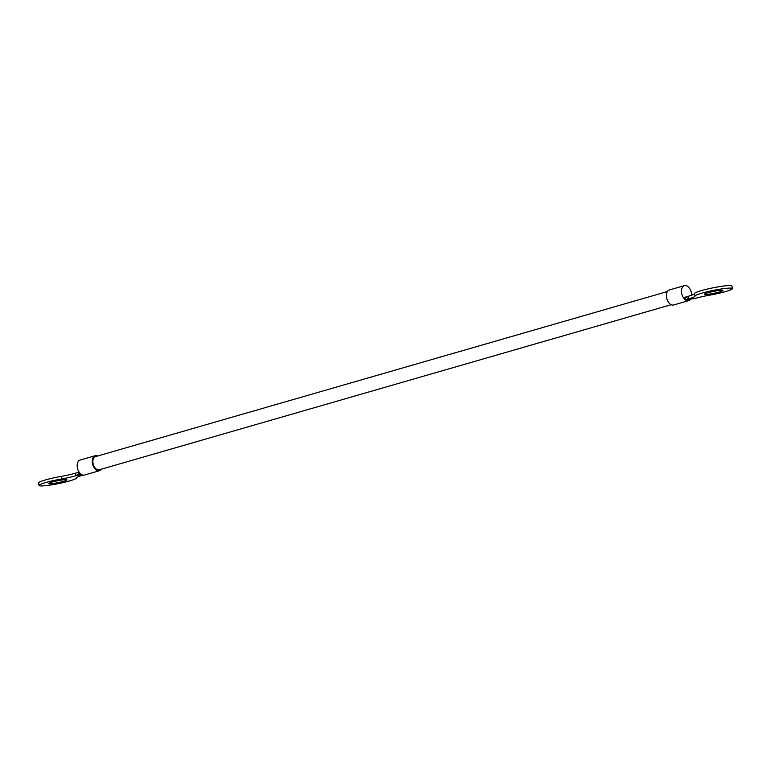 <?xml version="1.0" encoding="UTF-8"?>
<svg xmlns="http://www.w3.org/2000/svg" width="771" height="771" viewBox="0 0 771 771"><rect width="100%" height="100%" fill="white"/><g stroke="black" fill="none" stroke-linecap="round" stroke-linejoin="round"><path stroke-width="1.16" d="M667.397 291.544L95.421 456.644A6.843 4.202 73.9 0 0 93.166 463.949A6.843 4.202 73.9 0 0 98.669 469.896A6.843 4.202 73.9 0 0 99.218 469.799L671.194 304.69M97.628 456.008A7.797 4.79 73.9 0 0 95.787 455.613A7.797 4.79 73.9 0 0 95.161 455.728L80.097 460.075A7.797 4.79 73.9 0 0 77.524 468.392A7.797 4.79 73.9 0 0 83.788 475.177A7.797 4.79 73.9 0 0 84.424 475.071L99.488 470.715A7.797 4.79 73.9 0 0 101.425 469.163M95.161 455.728A7.797 4.79 73.9 0 0 92.587 464.046A7.797 4.79 73.9 0 0 98.852 470.83A7.797 4.79 73.9 0 0 99.488 470.715M684.397 285.636L669.334 289.983A7.797 4.79 73.9 0 0 666.761 298.31A7.797 4.79 73.9 0 0 673.035 305.085A7.797 4.79 73.9 0 0 673.661 304.979L688.725 300.623A7.797 4.79 -106.1 0 1 688.098 300.738A7.797 4.79 -106.1 0 1 681.824 293.953A7.797 4.79 -106.1 0 1 684.397 285.636A7.797 4.79 -106.1 0 1 685.024 285.53A7.797 4.79 -106.1 0 1 691.645 295.216M690.662 299.081A7.797 4.79 -106.1 0 1 688.725 300.623M51.956 482.087A9.368 0.983 -11.4 0 1 61.622 480.025A9.368 0.983 -11.4 0 1 66.961 479.851A9.368 0.983 -11.4 0 1 63.598 481.316A9.368 0.983 -11.4 0 1 53.931 483.378A9.368 0.983 -11.4 0 1 48.592 483.552A9.368 0.983 -11.4 0 1 51.956 482.087M82.738 475.071L82.632 475.264A17.068 1.793 -11.4 0 0 76.493 477.933A19.092 2.005 -11.4 0 1 69.641 480.911A19.092 2.005 -11.4 0 1 49.942 485.113A19.092 2.005 -11.4 0 1 39.061 485.47L38.55 482.945A19.092 2.005 -11.4 0 1 45.402 479.957A19.092 2.005 -11.4 0 1 61.275 476.382A17.068 1.793 168.6 0 0 75.462 473.182L79.124 472.122M39.061 485.47A19.092 2.005 -11.4 0 1 45.913 482.482A19.092 2.005 -11.4 0 1 61.786 478.907L61.275 476.382M707.913 292.739A9.368 0.983 -11.4 0 1 717.579 290.677A9.368 0.983 -11.4 0 1 722.919 290.503A9.368 0.983 -11.4 0 1 719.555 291.968A9.368 0.983 -11.4 0 1 709.889 294.03A9.368 0.983 -11.4 0 1 704.549 294.204A9.368 0.983 -11.4 0 1 707.913 292.739M732.45 288.576L731.939 286.051A19.092 2.005 168.6 0 0 721.058 286.407A19.092 2.005 168.6 0 0 701.359 290.609A19.092 2.005 168.6 0 0 694.507 293.587L695.008 296.112A19.092 2.005 -11.4 0 1 701.87 293.134A19.092 2.005 -11.4 0 1 721.569 288.932A19.092 2.005 -11.4 0 1 732.45 288.576A19.092 2.005 -11.4 0 1 725.598 291.563A19.092 2.005 -11.4 0 1 709.725 295.148A17.068 1.793 -11.4 0 0 695.538 298.338L690.614 299.09M690.575 299.1L688.464 299.707A6.843 4.202 -106.1 0 1 684.07 297.5L686.219 296.883L687.395 298.155L690.537 299.109M77.611 472.565L78.787 473.837L81.948 474.782M694.507 293.587A17.068 1.793 -11.4 0 1 688.368 296.257L686.219 296.883M75.462 473.182L75.963 475.707L78.787 473.837M82.632 475.264L75.963 475.707A17.068 1.793 -11.4 0 1 61.786 478.907M695.008 296.112A17.068 1.793 -11.4 0 1 688.879 298.782L688.368 296.257M694.285 298.425L688.879 298.782L687.395 298.155"/></g></svg>
